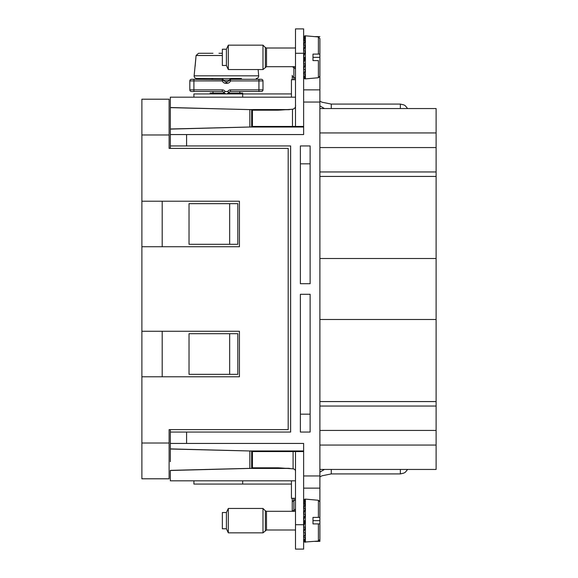 <?xml version="1.0" encoding="UTF-8"?>
<svg xmlns="http://www.w3.org/2000/svg" width="578" height="578" viewBox="0 0 578 578"><rect width="100%" height="100%" fill="white"/><g stroke="black" fill="none" stroke-linecap="round" stroke-linejoin="round"><path stroke-width="0.87" d="M295.502 104.683C295.842 107.262 294.838 108.787 292.49 109.256L278.437 110.181L252.427 110.181L252.427 126.438L303.631 126.438L303.631 134.566L170.329 134.566L170.329 128.995L251.654 126.965L251.654 109.654L170.329 107.624L170.329 128.995M170.329 429.613L170.329 443.434L303.631 443.434L303.631 549.1L295.502 549.1L295.502 451.562L293.089 451.562L293.089 468.83L278.437 467.819L252.427 467.819L252.427 451.562L293.089 451.562M170.329 443.434L170.329 448.896L249.19 450.963L303.631 450.963M170.329 432.055L186.586 432.055L186.586 443.434M303.631 451.071L249.841 451.028L249.841 468.353L170.329 470.376L170.329 480.824L295.502 480.824M170.329 461.721L170.329 449.532M249.19 450.963L170.329 449.005M303.631 475.947L319.887 475.947L319.887 488.143L303.631 488.143M318.406 523.899L312.98 523.899L319.887 523.899L318.406 523.899L318.406 541.044L319.887 539.426L319.887 501.877L318.406 500.259L305.401 499.117L305.401 542.186L304.924 542.157M319.887 508.055L319.887 488.143M314.62 541.376L319.887 541.376L319.887 533.248M295.502 498.301L291.435 498.301L291.435 480.824M289.918 468.418L249.19 468.418L170.329 470.485M288.827 468.303L249.19 468.418M252.015 451.071L252.015 468.303M303.631 89.857L319.887 89.857L319.887 475.947M186.586 432.055L290.626 432.055L290.626 145.945L186.586 145.945L186.586 134.566M170.329 148.387L170.329 145.945L186.586 145.945M310.133 294.281L310.133 432.055L300.379 432.055L300.379 294.281L310.133 294.281M310.133 145.945L310.133 283.719L300.379 283.719L300.379 145.945L310.133 145.945M189.028 374.342L189.028 333.701L229.668 333.701L229.668 374.342L189.028 374.342M189.028 244.299L189.028 203.658L229.668 203.658L229.668 244.299L189.028 244.299M319.887 469.444L436.115 469.444L436.115 430.429L319.887 430.429M331.266 108.556L331.266 104.083L400.352 104.083L403.928 104.914L405.388 105.832L407.613 108.556L436.115 108.556L436.115 176.427L319.887 176.427M319.887 108.556L436.115 108.556M319.887 147.571L436.115 147.571L319.887 147.571M319.887 401.573L436.115 401.573L436.115 430.429M319.887 89.857L319.887 38.574L318.406 36.956L305.401 35.814L305.401 78.883L318.406 77.741L318.406 60.603L312.98 60.603L312.98 54.101L318.406 54.101L312.98 54.101M314.62 36.624L319.887 36.624M303.631 127.037L249.19 127.037L170.329 129.104M251.654 126.965L303.631 126.929M249.19 127.037L249.841 126.972L249.841 109.647L170.329 107.515L170.329 97.176L295.502 97.176M252.015 126.929L252.015 109.697L288.819 109.697M252.015 109.697L251.654 109.654M289.903 109.582L249.19 109.582M295.502 79.699L291.435 79.699L291.435 97.176M310.133 414.173L300.379 414.173M310.133 163.827L300.379 163.827M229.668 374.342L237.796 374.342L237.796 333.701L229.668 333.701M229.668 203.658L237.796 203.658L237.796 244.299L229.668 244.299M170.329 145.945L170.329 134.566M319.887 319.482L436.115 319.482L436.115 258.518L319.887 258.518M436.115 258.518L436.115 176.427M436.115 319.482L436.115 401.573M141.885 376.784L141.885 331.266L239.422 331.266L239.422 376.784L141.885 376.784L141.885 443.03L169.108 443.03L169.108 478.794L141.885 478.794L141.885 443.03M239.422 201.216L239.422 246.734L141.885 246.734L141.885 201.216L239.422 201.216M169.108 433.681L169.108 429.613L288.191 429.613L288.191 148.387L169.108 148.387L169.108 144.319M141.885 134.97L141.885 99.206L169.108 99.206L169.108 134.97L141.885 134.97L141.885 201.216M169.108 429.613L169.108 443.03M169.108 134.97L169.108 148.387M162.201 331.266L162.201 376.784M162.201 201.216L162.201 246.734M141.885 331.266L141.885 246.734M295.502 126.438L295.502 28.9L303.631 28.9L295.502 28.9L303.631 28.9L303.631 126.438M193.905 97.176L193.905 93.925L291.435 93.925M242.673 97.176L242.673 93.116L228.642 93.116M295.502 46.782A2.435 2.435 0 0 1 295.177 48.003M295.502 67.915A2.435 2.435 0 0 0 295.177 66.694M292.251 78.76A2.435 2.435 0 0 0 292.439 79.699A2.435 2.435 0 0 1 292.251 78.76L292.251 75.35L292.251 78.76M291.435 484.075L193.905 484.075L193.905 480.824M295.502 471.93C295.669 470.21 294.867 469.177 293.089 468.83M295.502 451.562L303.631 451.562M242.673 480.824L242.673 484.075M295.502 531.218A2.435 2.435 0 0 0 295.177 529.997M295.502 510.085A2.435 2.435 0 0 1 295.177 511.306M292.251 511.306L292.251 502.65A2.435 2.196 0 0 1 293.877 500.577A2.435 2.196 180 0 0 295.502 498.511M292.251 499.24A2.435 2.435 0 0 1 292.439 498.301A2.435 2.435 0 0 0 292.251 499.24L292.251 502.65M226.417 528.776L222.349 528.776L222.349 512.52L226.417 512.52L228.31 508.459L228.31 532.844L226.417 528.776L226.417 512.52M295.502 529.997L266.509 529.997L262.99 532.844L262.99 508.459L228.31 508.459M312.98 523.899L312.98 517.397L318.406 517.397L312.98 517.397M319.887 517.397L318.406 517.397L318.406 500.259M303.631 500.736L304.606 499.248L305.35 499.117C304.685 498.937 304.107 499.768 303.631 501.617L305.35 500.23L303.631 504.356M303.631 504.392L305.35 503.344L303.631 508.683M303.631 508.734L305.35 508.156L303.631 514.189M303.631 514.247L305.35 514.189L303.631 520.33M303.631 520.388L305.35 520.85L303.631 526.5M303.631 526.558L305.35 527.497L303.631 532.092M303.631 532.143L305.35 533.472C304.685 535.625 304.107 536.659 303.631 536.572M303.631 536.608L305.35 538.19L304.642 539.447L303.631 539.491L305.35 541.196C304.685 542.15 304.107 541.94 303.631 540.56L303.631 540.618M303.66 540.885L305.35 542.186M319.851 517.397L318.745 517.397M303.631 530.214L303.833 526.847M303.631 525.539L304.606 520.648M303.631 515.265L303.652 516.768L304.606 517.007M303.631 510.67L303.761 513.546M303.631 533.942L303.638 532.251M303.631 37.433L304.924 35.843M226.417 65.48L222.349 65.48L222.349 49.224L226.417 49.224L228.31 45.156L228.31 69.541L226.417 65.48L226.417 49.224M295.502 66.694L266.509 66.694L262.99 69.541L262.99 45.156L228.31 45.156M319.887 54.101L318.406 54.101L318.406 36.956L319.887 38.574M304.606 35.944L305.35 35.814C304.685 35.634 304.107 36.465 303.631 38.314L305.35 36.927L303.631 41.052M303.631 41.089L305.35 40.041L303.631 45.38M303.631 45.431L305.35 44.853L303.631 50.886M303.631 50.943L305.35 50.886L303.631 57.027M303.631 57.085L305.35 57.547L303.631 63.197M303.631 63.255L305.35 64.194L303.631 68.789M303.631 68.84L305.35 70.169C304.685 72.322 304.107 73.355 303.631 73.269M303.631 73.305L305.35 74.887L304.642 76.144L303.631 76.188L305.35 77.893C304.685 78.846 304.107 78.637 303.631 77.257L303.631 77.315M312.98 60.603L318.406 60.603M319.887 40.872L319.887 44.752M303.66 77.582L305.35 78.883M319.851 54.101L318.745 54.101M303.631 66.911L303.833 63.544M303.631 62.236L304.606 57.352M303.631 51.962L303.652 53.465L304.606 53.703M303.631 47.367L303.761 50.243M303.631 70.639L303.638 68.948M224.748 81.382L226.822 81.736L226.822 83.362A4.06 4.06 0 0 0 230.543 80.92L229.054 80.27A2.435 2.435 0 0 1 226.822 81.736L228.093 81.375M223.166 79.554L191.463 79.294L193.905 79.294L193.905 80.92L222.284 80.92L223.773 80.27A1.626 1.626 0 0 0 222.284 79.294L222.284 80.92A4.06 4.06 0 0 0 226.005 83.362L226.822 83.362M229.661 79.554L230.543 79.294A1.626 1.626 0 0 0 229.054 80.27A2.435 2.435 0 0 1 226.822 81.736M223.773 80.27A2.435 2.435 0 0 0 226.005 81.736A2.435 2.435 0 0 1 223.773 80.27A1.626 1.626 0 0 0 222.284 79.294M225.102 93.752L226.005 93.925L223.91 92.733L225.095 91.49L227.732 91.49A3.251 3.251 0 0 1 230.543 89.865L258.93 89.865L258.93 79.294L230.543 79.294A1.626 1.626 0 0 0 229.054 80.27L229.054 80.27M258.93 79.294L261.364 79.294A1.626 1.626 0 0 1 262.99 80.92L262.99 89.865A1.626 1.626 0 0 1 261.364 91.49L230.543 91.49A1.626 1.626 0 0 0 229.054 92.466L226.822 93.925L227.725 93.752M191.463 79.294A1.626 1.626 0 0 0 189.837 80.92L193.905 80.92L193.905 89.865L222.284 89.865L222.284 91.49L191.463 91.49A1.626 1.626 0 0 1 189.837 89.865L189.837 80.92A1.626 1.626 0 0 1 191.463 79.294M227.732 91.49L228.917 92.733M223.91 92.733L223.773 92.466A1.626 1.626 0 0 0 222.284 91.49M224.409 93.325L223.773 92.466M228.418 93.325L229.054 92.466M229.965 91.591L229.509 91.859M193.905 91.49L191.463 91.49A1.626 1.626 0 0 1 189.837 89.865L193.905 89.865L193.905 91.49M222.862 91.591L223.318 91.859M224.185 93.116L210.161 93.116L210.161 93.925M218.954 53.284L222.169 53.284M258.142 69.541L258.691 75.834L194.136 75.834L196.087 55.51L195.133 66.289M240.723 78.485L196.563 78.485L240.723 78.485M212.957 53.284L198.529 53.284L196.087 55.51L222.349 55.51M219.207 78.485L233.62 78.485M312.98 520.655L319.887 520.655M303.631 102.053L319.887 102.053M251.654 451.035L251.654 468.346M319.887 132.94L436.115 132.94M319.887 171.955L436.115 171.955M319.887 406.045L436.115 406.045M319.887 445.06L436.115 445.06M312.98 57.345L319.887 57.345M295.502 53.284L303.631 53.284M292.49 109.256L292.49 126.438M295.502 79.489A2.435 2.196 0 0 0 293.877 77.423L293.877 79.699M295.502 69.685A2.435 2.196 0 0 0 293.877 67.619L293.877 66.694M292.251 75.35A2.435 2.196 0 0 0 293.877 77.423L293.877 67.619A2.435 2.196 0 0 1 292.613 66.694M319.887 105.875L324.46 108.556M400.352 104.083L400.352 108.556M295.502 524.716L303.631 524.716M293.877 511.306L293.877 510.381A2.435 2.196 180 0 0 295.502 508.315M293.877 498.301L293.877 510.381A2.435 2.196 180 0 0 292.613 511.306M319.887 472.125L324.46 469.444M331.266 469.444L331.266 473.917L322.062 475.773L319.887 476.85M400.352 469.444L400.352 473.917L403.928 473.086L405.438 472.132L407.613 469.444M265.36 530.474L265.36 510.829L262.99 508.459M266.509 529.997L266.465 511.306M265.36 67.171L265.36 47.526L262.99 45.156M266.509 66.694L266.509 48.003L265.36 47.526M226.005 81.736L226.005 83.362M262.99 80.92L230.543 80.92L230.543 79.294M225.095 91.49A3.251 3.251 0 0 0 222.284 89.865M230.543 89.865L230.543 91.49M262.99 89.865L258.93 89.865L258.93 91.49M229.134 80.111L223.693 80.111M331.266 104.083L322.062 102.227L319.887 101.15M331.266 473.917L400.352 473.917M262.99 532.844L228.31 532.844M295.502 511.306L266.509 511.306L265.36 510.829M318.406 541.044L304.606 542.056M304.606 499.248L305.401 499.117M262.99 69.541L228.31 69.541M295.502 48.003L266.509 48.003M318.406 77.741L319.887 76.123M304.606 78.752L305.401 78.883M258.691 75.834C258.669 77.409 257.86 78.29 256.264 78.485M194.136 75.834C194.157 77.409 194.967 78.29 196.563 78.485M239.827 91.49L239.827 93.116M213 91.49L213 93.116M212.783 79.294L211.375 78.485M240.043 79.294L241.452 78.485"/></g></svg>
